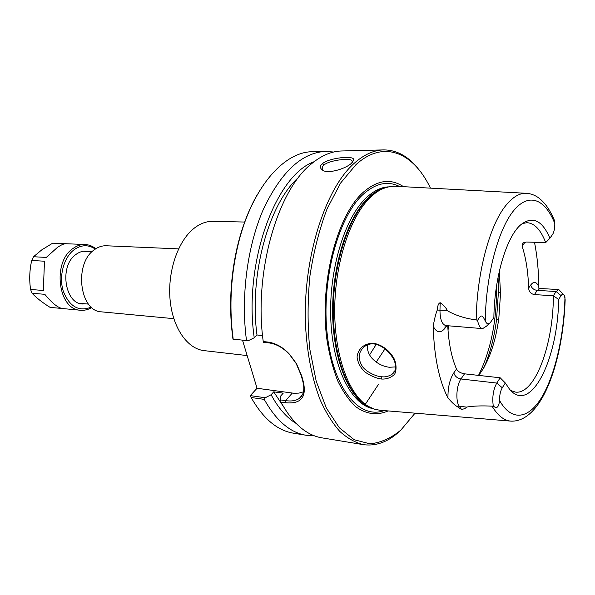 <?xml version="1.0" encoding="UTF-8"?>
<svg xmlns="http://www.w3.org/2000/svg" width="595" height="595" viewBox="0 0 595 595"><rect width="100%" height="100%" fill="white"/><g stroke="black" fill="none" stroke-linecap="round" stroke-linejoin="round"><path stroke-width="0.89" d="M247.17 355.579L204.048 350.619C187.365 348.871 172.587 327.8 170.073 299.664C167.485 271.565 177.875 241.213 193.792 228.532C199.98 223.608 206.346 221.214 212.898 221.333L244.872 222.047M173.8 318.667L101.686 311.869C79.581 311.698 73.624 263.384 94.449 249.684C98.212 246.925 102.132 245.623 106.208 245.772L178.582 248.874M250.272 395.608L251.135 397.497L264.232 399.386L265.281 397.75L250.272 395.608L257.047 388.267L242.5 340.139M257.412 194.468C248.65 209.581 241.868 227.402 237.055 247.922C231.12 274.191 229.298 300.743 231.604 327.577L232.942 339.135L248.204 340.734L232.942 339.135M81.21 279.241L81.478 275.307M314.175 435.726L306.053 435.25L293.402 433.175C277.27 430.527 263.176 418.635 251.135 397.497M280.371 399.899L280.914 402.071L285.436 402.718C300.958 404.295 306.894 397.2 303.249 381.425L301.754 376.033L296.57 363.805L289.817 354.568C283.146 347.309 275.82 343.137 267.847 342.043L263.243 341.567L263.555 342.341L268.895 342.899C276.459 343.94 283.406 347.882 289.713 354.732L296.169 363.552L301.107 375.214L302.595 380.555C304.96 389.033 303.829 395.013 299.203 398.501C295.879 400.732 291.357 401.454 285.615 400.651L280.371 399.899L280.624 396.077L283.227 393.154L273.722 391.845L271.104 394.745L265.281 397.75M257.047 388.267L294.019 393.273L299.01 393.102L303.443 391.852M248.204 340.734L254.229 337.767L256.988 334.978L262.551 335.535M233.151 338.867L231.931 328.09C229.596 300.929 231.44 274.05 237.45 247.461C250.532 189.336 283.309 151.48 312.673 151.725L325.48 151.398L333.594 152.03M280.914 402.071C292.621 423.365 306.313 435.295 321.992 437.861L363.411 444.651C376.836 446.451 389.561 441.371 401.595 429.404M323.42 170.735L322.483 169.754C321.85 167.827 322.349 166.295 323.97 165.142C327.867 160.553 351.117 157.288 352.091 160.962L352.3 162.435M381.819 376.754C376.642 376.806 365.04 371.585 361.842 365.501C357.788 358.361 358.435 352.262 363.783 347.212C378.591 333.683 405.545 364.847 391.919 374.337C388.461 376.434 385.091 377.237 381.819 376.754L381.678 379.052C386.72 379.268 391.049 377.661 394.656 374.233C396.545 370.12 396.501 365.233 394.537 359.558C390.29 351.005 381.841 344.364 372.894 343.211C364.08 343.367 357.84 349.109 357.067 357.03C357.744 362.489 360.332 367.457 364.817 371.935C370.886 376.04 376.509 378.42 381.693 379.052M526.017 193.278L394.998 186.228L389.703 186.577L383.455 188.407C378.963 190.274 374.553 193.316 370.216 197.518C350.165 216.766 334.881 263.146 334.71 309.697C334.487 356.271 349.168 395.43 368.528 406.482L374.471 409.152L379.662 410.223L510.421 421.089M534.481 242.269C537.233 255.991 538.668 270.844 538.787 286.835L538.921 288.746M447.745 325.733C448.682 343.315 451.605 357.759 456.506 369.056C457.964 371.585 460.642 373.169 464.539 373.831L500.187 377.788L505.326 382.994L502.284 387.769C500.402 391.034 499.488 395.273 499.54 400.465C498.811 407.397 496.713 409.211 493.248 405.916L492.058 406.162C481.868 405.619 473.315 405.931 466.398 407.099C466.101 408.073 464.487 408.862 461.541 409.479L456.752 406.303C454.528 404.95 451.59 402.161 447.961 397.936C439.036 380.592 434.112 356.688 433.197 326.224C434.551 318.511 435.912 313.119 437.288 310.047C437.511 305.763 438.47 303.316 440.181 302.706C443.967 305.48 446.369 308.158 447.38 310.739C455.822 315.536 465.416 318.578 476.179 319.857L477.569 320.422C482.203 311.996 483.304 317.626 485.252 320.913C486.777 324.32 488.577 324.721 490.652 322.111L493.872 317.559C494.378 277.121 506.613 236.594 520.781 224.746C532.458 215.695 542.179 220.187 549.929 238.223L552.703 234.266C554.131 231.7 554.83 228.13 554.808 223.571C554.421 220.284 553.856 218.261 553.097 217.495C549.207 208.726 544.328 202.136 538.475 197.733C534.86 195.153 530.963 193.68 526.783 193.323C519.963 192.78 513.098 196.7 506.189 205.067C489.886 224.464 476.803 272.517 476.179 319.857M367.539 345.063C366.944 349.592 368.402 353.958 371.897 358.175C376.791 363.359 382.6 366.394 389.323 367.264L395.392 366.922M322.445 163.759C319.433 166.065 319.746 168.385 323.382 170.72C330.158 173.651 346.231 168.303 351.481 163.246L353.46 160.457C356.65 154.663 327.971 157.876 322.445 163.759L323.97 165.142M419.341 170.215C409.048 156.716 397.133 149.947 383.589 149.903L341.634 150.981C331.482 151.219 321.374 155.54 311.304 163.952C277.389 190.586 253.641 272.949 263.243 341.567M383.589 149.903C373.831 150.126 364.073 154.559 354.322 163.194C324.93 188.898 302.632 259.004 305.54 325.71C307.199 354.107 312.07 378.814 320.155 399.833C325.926 412.618 332.464 423.134 339.752 431.375C347.339 438.225 355.23 442.65 363.411 444.651M415.057 413.161L400.822 430.126C390.93 438.232 380.651 442.799 369.978 443.825L354.204 439.742L339.336 427.76L326.35 408.021L316.22 381.269L309.764 348.915C307.474 325.182 307.526 300.862 309.928 275.968C313.669 251.536 319.403 229.149 327.109 208.8L340.578 183.082L356.011 164.607C383.589 139.431 413.094 152.461 430.007 187.209L430.46 188.132M388.156 410.922C377.126 415.712 366.334 414.313 355.788 406.735C349.094 400.465 343.107 391.919 337.819 381.083C333.081 369.056 329.474 355.416 327.005 340.162C319.262 284.685 336.368 217.004 362.429 193.018C376.769 180.121 390.461 178.009 403.507 186.681M522.165 223.594L526.984 222.686C534.578 223.214 540.818 229.856 545.689 242.604L549.929 238.223M478.678 375.4C488.673 362.162 495.39 343.129 498.833 318.295L500.529 293.536L499.309 271.29M505.326 382.994L509.521 389.197C530.747 415.05 558.14 358.599 558.623 299.449L553.357 295.745L534.422 294.599C530.896 293.908 528.955 291.728 528.613 288.062C528.167 272.004 525.995 258.044 522.09 246.174L522.931 242.931L526.352 242.024L545.689 242.604M492.058 406.162C497.844 415.749 504.218 420.747 511.187 421.148C542.543 422.093 563.078 360.079 565.161 299.798L564.521 295.715C563.487 293.818 562.335 293.781 561.063 295.618L556.109 291.49L553.357 295.745C553.476 344.304 534.965 395.028 515.389 392.083L510.741 390.536M561.063 295.618L558.623 299.449M456.506 369.056L453.814 372.864C454.833 376.196 457.22 378.234 460.969 378.978L496.765 383.068L500.187 377.788M489.209 323.524L486.546 326.127L482.642 328.626C480.269 328.254 478.581 325.524 477.569 320.422M502.284 387.769L496.765 383.068C493.27 389.539 492.102 397.155 493.248 405.916M385.218 348.529L376.226 362.095M534.422 294.599L537.248 290.397L556.109 291.49L558.779 289.557L563.42 294.406M306.053 435.25C290.077 432.632 276.139 420.672 264.232 399.386M271.104 394.745C278.341 408.118 286.671 417.683 296.102 423.424M273.722 391.845L283.123 406.065M365.3 404.325L378.323 384.593M246.471 340.258C240.655 296.674 247.341 245.891 263.421 209.202C281.167 171.873 301.858 152.603 325.48 151.398M314.019 161.751C275.604 175.324 243.34 262.953 254.229 337.767M298.794 177.184C268.903 203.23 248.874 274.808 256.988 334.978M52.635 243.184L65.361 243.727C63.241 243.957 60.511 245.266 57.165 247.646L46.284 257.427L33.513 256.735L41.829 249.833L52.635 243.184L85.1 244.508C80.942 244.352 76.963 245.646 73.14 248.383C51.973 261.978 58.102 310.017 80.6 310.248C84.468 310.583 88.201 309.668 91.794 307.518M62.304 308.515L50.077 307.362C42.416 302.595 36.414 297.887 32.078 293.246L44.818 294.324C52.092 303.16 57.998 307.898 62.527 308.545L80.6 310.248M30.568 289.46C29.162 279.68 29.542 270.018 31.706 260.476L44.484 261.212L43.323 290.494L30.568 289.46L32.078 293.246M33.513 256.735L31.706 260.476M88.395 251.492C84.193 250.54 80.124 251.469 76.182 254.296C58.042 266.136 65.539 307.28 84.817 303.777M95.817 248.74C92.552 246.114 88.975 244.701 85.1 244.508M91.318 307.102C78.815 312.063 69.451 306.693 63.204 290.977C58.622 276.177 63.873 257.04 74.412 249.498C81.567 244.657 88.521 244.523 95.289 249.089M285.436 402.718L285.615 400.651L292.271 393.094M267.847 342.043L268.895 342.899M301.107 375.214L301.754 376.033M302.595 380.555L303.249 381.425M369.592 354.91L376.211 344.423M564.975 296.883C564.075 334.643 555.507 373.519 542.365 396.233C529.26 418.776 511.953 422.487 499.54 400.465M485.252 320.913C485.847 275.842 497.911 230.272 513.247 211.158C528.628 191.91 545.124 198.886 554.808 223.571M482.642 328.626L445.871 325.584C442.011 324.513 440.047 319.389 439.965 310.196L447.38 310.739M464.539 373.831L460.969 378.978C456.432 385.017 455.406 401.216 459.243 406.162L466.398 407.099M484.085 367.308C489.982 353.571 494.125 337.819 496.505 320.036L498.461 291.483L498.067 277.196M496.624 285.481C496.914 320.452 490.882 350.418 478.521 375.378M448.005 330.054L448.838 325.829M456.752 406.303L459.243 406.162L461.541 409.479M453.814 372.864C449.761 379.231 447.804 387.59 447.961 397.936M446.934 325.666L444.896 328.358L445.216 325.45M437.288 310.047L439.965 310.196L440.181 302.706M444.896 328.358C440.501 333.542 436.604 332.836 433.197 326.224M528.613 288.062L530.74 284.968C531.558 288.084 533.73 289.891 537.248 290.397L540 288.493L538.899 288.337M530.74 284.968C533.856 280.952 536.534 281.576 538.787 286.835M524.232 242.277L524.284 243.191L525.006 242.106M522.09 246.174L524.284 243.191M385.404 187.678L381.834 188.905C377.356 190.764 372.961 193.792 368.632 197.979C348.655 217.123 333.431 263.235 333.274 309.504C333.051 355.81 347.688 394.753 366.989 405.768L370.35 407.478M386.244 187.403C380.056 188.734 373.958 192.289 367.955 198.068C347.108 217.956 331.608 267.244 332.657 315.097C333.617 362.995 350.552 400.732 371.154 407.858M388.275 186.86C380.77 187.306 373.34 191.04 365.992 198.061C344.423 218.514 328.715 270.361 330.79 319.322C332.754 368.35 351.556 404.808 373.095 408.676M399.476 186.466C387.546 180.493 375.259 183.29 362.593 194.87C337.715 217.934 320.988 281.48 327.332 335.305C333.46 389.286 359.64 419.706 384.132 410.587M92.113 251.67L83.359 251.254M88.521 304.105L79.797 303.331M231.604 327.577L231.931 328.09M237.055 247.922L237.45 247.461M296.169 363.552L296.57 363.805M299.218 398.486L302.409 394.812M352.084 160.962L352.396 162.323M394.5 371.02L391.904 374.344M352.366 162.175L353.46 160.457M498.06 277.218L498.461 291.483L500.529 293.536M483.921 367.598C489.923 353.735 494.118 337.886 496.505 320.036L498.833 318.295M558.779 289.557L540 288.493M370.417 407.508L368.528 406.482M385.463 187.656L383.455 188.407"/></g></svg>
